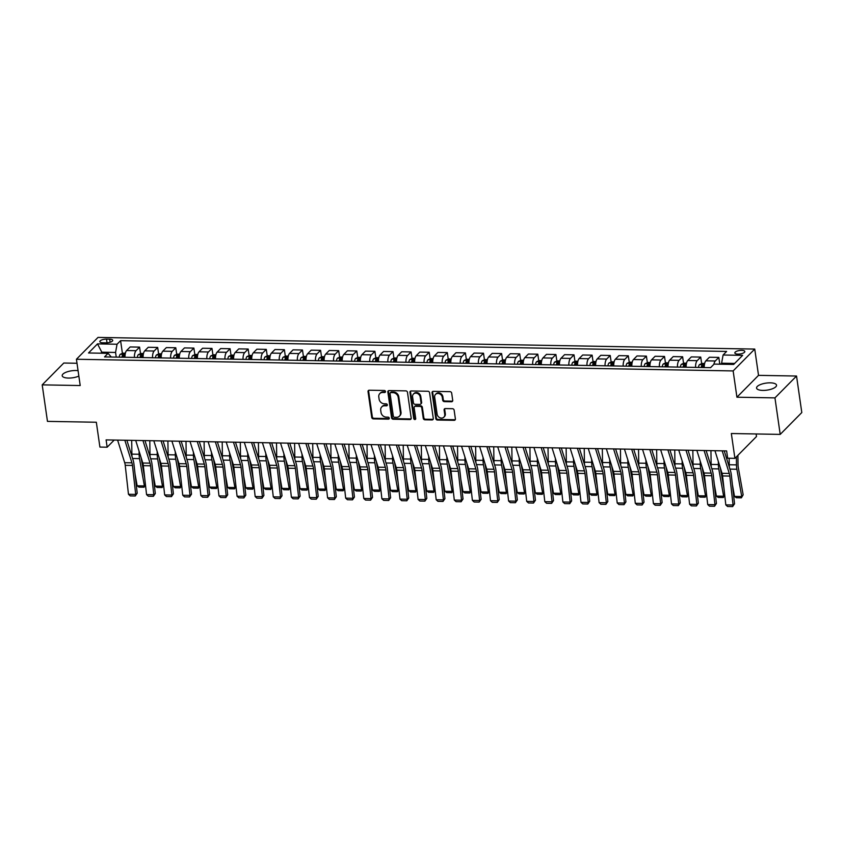 <?xml version="1.0" encoding="UTF-8"?>
<svg xmlns="http://www.w3.org/2000/svg" width="844" height="844" viewBox="0 0 844 844"><rect width="100%" height="100%" fill="white"/><g stroke="black" fill="none" stroke-linecap="round" stroke-linejoin="round"><path stroke-width="1.27" d="M385.486 391.51A1.087 0.918 -135.3 0 0 384.347 390.487L369.239 390.223A1.551 1.319 -135.3 0 0 368.026 391.627L371.74 417.432A1.551 1.319 -135.3 0 0 373.375 418.888L388.472 419.151A1.087 0.918 -135.3 0 0 388.187 417.147L386.225 417.115A4.948 4.209 -135.3 0 1 381.024 412.442L380.707 410.3A4.948 4.209 -135.3 0 1 381.741 406.903A4.948 4.209 -135.3 0 1 384.6 405.785L386.552 405.827A1.087 0.918 -135.3 0 0 386.267 403.822L384.305 403.78A4.948 4.209 -135.3 0 1 379.104 399.117L378.787 396.965A4.948 4.209 -135.3 0 1 379.821 393.568A4.948 4.209 -135.3 0 1 382.68 392.46L384.632 392.492A1.087 0.918 -135.3 0 0 385.486 391.51M770.287 382.838A10.086 3.534 -8.2 0 0 756.572 388.061A10.086 3.534 -8.2 0 0 762.818 390.403A10.086 3.534 -8.2 0 0 776.533 385.18A10.086 3.534 -8.2 0 0 770.287 382.838M78.07 370.664A10.086 3.534 -8.2 0 0 75.918 370.505A10.086 3.534 -8.2 0 0 62.203 375.728A10.086 3.534 -8.2 0 0 68.448 378.07A10.086 3.534 -8.2 0 0 78.851 376.097M741.697 350.344A5.043 1.772 -8.2 0 0 734.839 352.961A5.043 1.772 -8.2 0 0 737.962 354.121A5.043 1.772 -8.2 0 0 744.819 351.515A5.043 1.772 -8.2 0 0 741.697 350.344M451.508 401.755A1.551 1.319 -135.3 0 0 452.722 400.351L451.677 393.114A1.551 1.319 -135.3 0 0 450.052 391.658L433.278 391.352A1.551 1.319 -135.3 0 0 432.065 392.766L435.778 418.561A1.551 1.319 -135.3 0 0 437.403 420.027L454.177 420.323A1.551 1.319 -135.3 0 0 455.391 418.909L454.135 410.173A1.551 1.319 -135.3 0 0 452.511 408.707L445.326 408.58A1.551 1.319 -135.3 0 0 444.113 409.994L444.735 414.33A4.136 3.513 -135.3 0 1 443.881 417.168A4.136 3.513 -135.3 0 1 439.882 417.727A4.136 3.513 -135.3 0 1 437.129 414.193L434.681 397.207A4.136 3.513 -135.3 0 1 435.546 394.37A4.136 3.513 -135.3 0 1 439.534 393.8A4.136 3.513 -135.3 0 1 442.288 397.345L442.699 400.172A1.551 1.319 -135.3 0 0 444.324 401.628L451.508 401.755L452.089 401.164A1.551 1.319 -135.3 0 0 452.637 401.058M77.004 363.258L63.796 363.026L42.2 384.864L47.464 421.378L96.332 422.243L99.909 447.067L107.156 447.204L106.101 439.903L726.621 450.918L727.665 458.218L734.913 458.355L756.509 436.506L756.14 433.964M774.95 397.883L796.536 376.034L758.524 375.358L736.928 397.207L774.95 397.883L780.204 434.396L731.337 433.521L734.913 458.355M736.928 397.207L733.141 370.927L76.424 359.259L98.02 337.41L754.736 349.078L733.141 370.927M42.2 384.864L80.212 385.539L76.424 359.259M407.473 392.323A1.551 1.319 -135.3 0 0 405.837 390.867L389.073 390.572A1.551 1.319 -135.3 0 0 387.85 391.975L391.574 417.78A1.551 1.319 -135.3 0 0 393.198 419.236L409.973 419.542A1.551 1.319 -135.3 0 0 411.186 418.128L407.473 392.323M411.176 390.962L427.94 391.257A1.551 1.319 -135.3 0 1 429.575 392.724L433.288 418.518A1.551 1.319 -135.3 0 1 432.075 419.932L424.901 419.806A1.551 1.319 -135.3 0 1 423.266 418.339L421.757 407.884A1.551 1.319 -135.3 0 0 420.133 406.418L415.375 406.333A1.551 1.319 -135.3 0 0 414.161 407.747L415.723 418.635A1.087 0.918 -135.3 0 1 413.739 418.603L409.952 392.376A1.551 1.319 -135.3 0 1 411.176 390.962M796.536 376.034L801.8 412.547L780.204 434.396M102.873 342.78L106.059 342.843A4.885 1.709 -8.2 0 0 112.706 340.311A4.885 1.709 -8.2 0 0 109.678 339.183L106.492 339.119A4.885 1.709 -8.2 0 0 99.845 341.651A4.885 1.709 -8.2 0 0 102.873 342.78M111.281 357.023L108.074 353.33L104.54 356.906L710.574 367.667L714.108 364.091L733.658 364.439L742.646 355.356L723.097 355.007L726.621 351.431L120.586 340.67L117.052 344.236L115.565 352.444L116.24 357.107M108.074 353.33L88.525 352.982L97.503 343.888L117.052 344.236M758.524 375.358L754.736 349.078M107.156 447.204L114.225 440.041M101.955 353.225L101.807 352.201L100.816 353.203M115.565 352.444L101.807 352.201L97.503 343.888M734.649 363.437L721.599 363.205L721.747 364.228M122.412 353.351L120.586 340.67M140.515 353.678L139.577 347.127L130.155 346.958L126.632 350.524A6.298 2.479 91 0 0 125.007 357.265M158.619 353.995L157.67 347.443L148.259 347.274L144.735 350.851A6.298 2.479 91 0 0 143.1 357.592M176.723 354.322L175.774 347.76L166.363 347.601L162.829 351.167A6.298 2.479 91 0 0 161.204 357.909M194.827 354.638L193.877 348.087L184.467 347.918L180.932 351.494A6.298 2.479 91 0 0 179.308 358.236M212.92 354.965L211.981 348.403L202.571 348.245L199.036 351.811A6.298 2.479 91 0 0 197.412 358.552M231.024 355.282L230.085 348.73L220.664 348.561L217.14 352.138A6.298 2.479 91 0 0 215.515 358.879M249.128 355.609L248.178 349.047L238.768 348.888L235.233 352.454A6.298 2.479 91 0 0 233.609 359.196M267.231 355.925L266.282 349.374L256.871 349.205L253.337 352.781A6.298 2.479 91 0 0 251.712 359.512M285.325 356.252L284.386 349.69L274.975 349.522L271.441 353.098A6.298 2.479 91 0 0 269.816 359.839M303.429 356.569L302.49 350.017L293.068 349.849L289.545 353.425A6.298 2.479 91 0 0 287.92 360.156M321.532 356.896L320.583 350.334L311.172 350.165L307.649 353.741A6.298 2.479 91 0 0 306.013 360.483M339.636 357.212L338.687 350.661L329.276 350.492L325.742 354.058A6.298 2.479 91 0 0 324.117 360.799M357.74 357.539L356.79 350.977L347.38 350.809L343.846 354.385A6.298 2.479 91 0 0 342.221 361.126M375.833 357.856L374.894 351.304L365.484 351.136L361.949 354.702A6.298 2.479 91 0 0 360.325 361.443M393.937 358.183L392.998 351.621L383.577 351.452L380.053 355.029A6.298 2.479 91 0 0 378.428 361.77M412.041 358.5L411.091 351.948L401.681 351.779L398.146 355.345A6.298 2.479 91 0 0 396.522 362.087M430.145 358.816L429.195 352.264L419.784 352.096L416.25 355.672A6.298 2.479 91 0 0 414.626 362.414M448.238 359.143L447.299 352.592L437.888 352.423L434.354 355.989A6.298 2.479 91 0 0 432.729 362.73M466.342 359.46L465.403 352.908L455.982 352.739L452.458 356.316A6.298 2.479 91 0 0 450.833 363.057M484.445 359.787L483.496 353.235L474.085 353.066L470.562 356.632A6.298 2.479 91 0 0 468.926 363.374M502.549 360.103L501.6 353.552L492.189 353.383L488.655 356.959A6.298 2.479 91 0 0 487.03 363.701M520.653 360.43L519.704 353.879L510.293 353.71L506.759 357.276A6.298 2.479 91 0 0 505.134 364.017M538.746 360.747L537.807 354.195L528.397 354.026L524.862 357.603A6.298 2.479 91 0 0 523.238 364.344M556.85 361.074L555.911 354.512L546.49 354.353L542.966 357.919A6.298 2.479 91 0 0 541.342 364.661M574.954 361.39L574.004 354.839L564.594 354.67L561.06 358.246A6.298 2.479 91 0 0 559.435 364.988M593.058 361.717L592.108 355.155L582.698 354.997L579.163 358.563A6.298 2.479 91 0 0 577.539 365.304M611.151 362.034L610.212 355.482L600.801 355.313L597.267 358.89A6.298 2.479 91 0 0 595.642 365.631M629.255 362.361L628.316 355.799L618.895 355.641L615.371 359.206A6.298 2.479 91 0 0 613.746 365.948M647.359 362.677L646.409 356.126L636.998 355.957L633.475 359.533A6.298 2.479 91 0 0 631.839 366.275M665.462 363.004L664.513 356.442L655.102 356.284L651.568 359.85A6.298 2.479 91 0 0 649.943 366.591M683.556 363.321L682.617 356.769L673.206 356.601L669.672 360.177A6.298 2.479 91 0 0 668.047 366.908M701.659 363.648L700.72 357.086L691.31 356.917L687.776 360.493A6.298 2.479 91 0 0 686.151 367.235M719.763 363.964L718.824 357.413L709.403 357.244L705.879 360.821A6.298 2.479 91 0 0 704.255 367.551M139.577 347.127L136.042 350.693A6.298 2.479 91 0 0 134.418 357.434M157.67 347.443L154.146 351.02A6.298 2.479 91 0 0 152.521 357.75M175.774 347.76L172.25 351.336A6.298 2.479 91 0 0 170.615 358.078M193.877 348.087L190.343 351.663A6.298 2.479 91 0 0 188.718 358.394M211.981 348.403L208.447 351.98A6.298 2.479 91 0 0 206.822 358.721M230.085 348.73L226.551 352.296A6.298 2.479 91 0 0 224.926 359.038M248.178 349.047L244.654 352.623A6.298 2.479 91 0 0 243.03 359.365M266.282 349.374L262.748 352.94A6.298 2.479 91 0 0 261.123 359.681M284.386 349.69L280.852 353.267A6.298 2.479 91 0 0 279.227 360.008M302.49 350.017L298.955 353.583A6.298 2.479 91 0 0 297.331 360.325M320.583 350.334L317.059 353.91A6.298 2.479 91 0 0 315.434 360.652M338.687 350.661L335.163 354.227A6.298 2.479 91 0 0 333.528 360.968M356.79 350.977L353.256 354.554A6.298 2.479 91 0 0 351.632 361.295M374.894 351.304L371.36 354.87A6.298 2.479 91 0 0 369.735 361.612M392.998 351.621L389.464 355.197A6.298 2.479 91 0 0 387.839 361.939M411.091 351.948L407.568 355.514A6.298 2.479 91 0 0 405.943 362.255M429.195 352.264L425.661 355.841A6.298 2.479 91 0 0 424.036 362.582M447.299 352.592L443.765 356.157A6.298 2.479 91 0 0 442.14 362.899M465.403 352.908L461.868 356.484A6.298 2.479 91 0 0 460.244 363.226M483.496 353.235L479.972 356.801A6.298 2.479 91 0 0 478.348 363.542M501.6 353.552L498.076 357.128A6.298 2.479 91 0 0 496.441 363.869M519.704 353.879L516.169 357.445A6.298 2.479 91 0 0 514.545 364.186M537.807 354.195L534.273 357.772A6.298 2.479 91 0 0 532.648 364.502M555.911 354.512L552.377 358.088A6.298 2.479 91 0 0 550.752 364.83M574.004 354.839L570.481 358.415A6.298 2.479 91 0 0 568.856 365.146M592.108 355.155L588.574 358.732A6.298 2.479 91 0 0 586.949 365.473M610.212 355.482L606.678 359.059A6.298 2.479 91 0 0 605.053 365.79M628.316 355.799L624.782 359.375A6.298 2.479 91 0 0 623.157 366.117M646.409 356.126L642.885 359.692A6.298 2.479 91 0 0 641.261 366.433M664.513 356.442L660.989 360.019A6.298 2.479 91 0 0 659.354 366.76M682.617 356.769L679.082 360.335A6.298 2.479 91 0 0 677.458 367.077M700.72 357.086L697.186 360.662A6.298 2.479 91 0 0 695.561 367.404M718.824 357.413L715.29 360.979A6.298 2.479 91 0 0 713.897 364.313M721.599 363.205L723.097 355.007M385.465 391.869A1.087 0.918 -135.3 0 1 385.212 391.901L383.26 391.869A4.948 4.209 -135.3 0 0 380.401 392.977L379.821 393.568M381.741 406.903L382.321 406.312A4.948 4.209 -135.3 0 1 385.18 405.194L387.132 405.236A1.087 0.918 -135.3 0 0 387.385 405.204M368.691 390.329A1.551 1.319 -135.3 0 0 368.606 391.036L372.331 416.841A1.551 1.319 -135.3 0 0 373.955 418.297L389.052 418.561A1.087 0.918 -135.3 0 0 389.306 418.54M388.525 390.677A1.551 1.319 -135.3 0 0 388.44 391.384L392.154 417.189A1.551 1.319 -135.3 0 0 393.779 418.645L410.553 418.951A1.551 1.319 -135.3 0 0 411.102 418.835M390.92 392.608A1.087 0.918 -135.3 0 0 390.076 393.589L393.336 416.24A1.087 0.918 -135.3 0 0 394.475 417.263L396.532 417.295A4.948 4.209 -135.3 0 0 399.391 416.187A4.948 4.209 -135.3 0 0 400.425 412.79L398.189 397.313A4.948 4.209 -135.3 0 0 392.987 392.639L390.92 392.608L391.5 392.017A1.087 0.918 -135.3 0 0 390.877 392.26L390.297 392.85M399.391 416.187L399.982 415.596A4.948 4.209 -135.3 0 0 401.005 412.199L400.425 412.79M391.5 392.017L393.568 392.049A4.948 4.209 -135.3 0 1 398.779 396.722L401.005 412.199M414.478 406.681L415.058 406.091A1.551 1.319 -135.3 0 1 415.955 405.742L420.713 405.827A1.551 1.319 -135.3 0 1 422.348 407.293L423.857 417.748A1.551 1.319 -135.3 0 0 425.481 419.215L432.656 419.341A1.551 1.319 -135.3 0 0 433.204 419.236M410.627 391.067A1.551 1.319 -135.3 0 0 410.543 391.785L414.32 418.012A1.087 0.918 -135.3 0 0 415.712 419.004M420.196 397.018A4.136 3.513 -135.3 0 0 417.442 393.483A4.136 3.513 -135.3 0 0 413.454 394.042A4.136 3.513 -135.3 0 0 412.589 396.891L413.454 402.873A1.551 1.319 -135.3 0 0 415.079 404.329L419.848 404.413A1.551 1.319 -135.3 0 0 421.061 403.01L420.196 397.018L420.776 396.427A4.136 3.513 -135.3 0 0 418.033 392.893A4.136 3.513 -135.3 0 0 414.035 393.452L413.454 394.042M420.734 404.065L421.325 403.474A1.551 1.319 -135.3 0 0 421.641 402.419L421.061 403.01M420.776 396.427L421.641 402.419M435.546 394.37L436.126 393.779A4.136 3.513 -135.3 0 1 440.125 393.209A4.136 3.513 -135.3 0 1 442.878 396.754L443.279 399.581A1.551 1.319 -135.3 0 0 444.915 401.037L452.089 401.164M443.881 417.168L444.461 416.577A4.136 3.513 -135.3 0 0 445.326 413.739L444.735 414.33M444.777 408.686A1.551 1.319 -135.3 0 0 444.693 409.403L445.326 413.739M432.729 391.458A1.551 1.319 -135.3 0 0 432.645 392.175L436.359 417.97A1.551 1.319 -135.3 0 0 437.994 419.436L454.758 419.732A1.551 1.319 -135.3 0 0 455.306 419.626M125.376 353.203L122.855 353.161L120.238 354.322A4.178 1.646 91 0 0 119.236 357.16M145.474 484.846L144.06 487.22L138.986 487.136L137.15 485.796L135.051 474.012M132.033 456.72A11.816 4.653 -89 0 1 131.886 454.135L131.696 440.357M137.15 485.796L144.387 485.922L139.524 458.619A11.816 4.653 -89 0 1 139.123 454.262L139.081 451.202M144.06 487.22L145.453 484.625M141.043 457.427L144.714 478.031M123.73 357.244A4.178 1.646 -89 0 1 124.311 355.018L122.57 354.986A4.178 1.646 91 0 0 121.99 357.212M122.844 357.234A2.131 0.833 -89 0 1 122.876 357.096L122.57 354.986M124.838 440.23L131.928 462.828A7.881 3.102 -89 0 1 132.466 465.455L135.705 494.415L137.203 493.202L133.953 464.253A11.816 4.653 91 0 0 133.162 460.296L126.874 440.273M117.601 440.104L124.69 462.702A7.881 3.102 -89 0 1 125.228 465.329L128.467 494.278L135.705 494.415L135.283 495.977L130.219 495.892L128.467 494.278M137.203 493.202L135.283 495.977M143.48 353.531L140.948 353.488L138.332 354.638A4.178 1.646 91 0 0 137.34 357.487M163.578 485.173L162.153 487.547L157.089 487.452L155.254 486.112L153.154 474.328M150.137 457.037A11.816 4.653 -89 0 1 149.989 454.462L149.799 440.673M155.254 486.112L162.491 486.249L157.628 458.936A11.816 4.653 -89 0 1 157.227 454.589L157.184 451.519M162.153 487.547L163.546 484.952M159.136 457.754L162.808 478.358M141.834 357.561A4.178 1.646 -89 0 1 142.414 355.345L140.674 355.313A4.178 1.646 91 0 0 140.093 357.539M140.948 357.55A2.131 0.833 -89 0 1 140.98 357.413L140.674 355.313M161.573 353.847L159.052 353.805L156.435 354.965A4.178 1.646 91 0 0 155.444 357.803M181.682 485.49L180.257 487.864L175.193 487.779L173.358 486.439L171.248 474.655M168.241 457.364A11.816 4.653 -89 0 1 168.093 454.779L167.903 441.001M173.358 486.439L180.595 486.566L175.731 459.263A11.816 4.653 -89 0 1 175.33 454.905L175.288 451.846M180.257 487.864L181.65 485.268M177.24 458.07L180.911 478.675M159.938 357.888A4.178 1.646 -89 0 1 160.518 355.662L158.778 355.63A4.178 1.646 91 0 0 158.197 357.856M159.052 357.867A2.131 0.833 -89 0 1 159.083 357.74L158.778 355.63M179.677 354.174L177.156 354.132L174.539 355.282A4.178 1.646 91 0 0 173.547 358.13M199.775 485.817L198.361 488.191L193.297 488.096L191.451 486.756L189.351 474.972M186.345 457.68A11.816 4.653 -89 0 1 186.186 455.106L186.007 441.317M191.451 486.756L198.699 486.893L193.825 459.579A11.816 4.653 -89 0 1 193.434 455.232L193.392 452.162M198.361 488.191L199.754 485.595M195.344 458.397L199.015 479.002M178.031 358.204A4.178 1.646 -89 0 1 178.612 355.989L176.881 355.957A4.178 1.646 91 0 0 176.301 358.183M177.145 358.194A2.131 0.833 -89 0 1 177.177 358.056L176.881 355.957M142.942 440.557L150.032 463.145A7.881 3.102 -89 0 1 150.57 465.782L153.808 494.732L155.296 493.518L152.057 464.569A11.816 4.653 91 0 0 151.266 460.624L144.978 440.589M135.705 440.42L142.794 463.018A7.881 3.102 -89 0 1 143.322 465.656L146.561 494.605L153.808 494.732L153.386 496.304L148.322 496.209L146.561 494.605M155.296 493.518L153.386 496.304M161.046 440.874L168.135 463.472A7.881 3.102 -89 0 1 168.663 466.099L171.912 495.059L173.4 493.846L170.161 464.896A11.816 4.653 91 0 0 169.359 460.94L163.071 440.906M153.808 440.747L160.898 463.345A7.881 3.102 -89 0 1 161.426 465.972L164.664 494.922L171.912 495.059L171.49 496.62L166.416 496.536L164.664 494.922M173.4 493.846L171.49 496.62M179.15 441.201L186.239 463.789A7.881 3.102 -89 0 1 186.767 466.426L190.005 495.375L191.504 494.162L188.265 465.213A11.816 4.653 91 0 0 187.463 461.267L181.175 441.233M171.902 441.064L178.991 463.662A7.881 3.102 -89 0 1 179.529 466.299L182.768 495.249L190.005 495.375L189.594 496.947L184.519 496.852L182.768 495.249M191.504 494.162L189.594 496.947M197.781 354.491L195.259 354.448L192.643 355.609A4.178 1.646 91 0 0 191.651 358.447M217.879 486.133L216.465 488.507L211.39 488.423L209.555 487.083L207.455 475.299M204.438 458.007A11.816 4.653 -89 0 1 204.29 455.422L204.1 441.644M209.555 487.083L216.792 487.21L211.928 459.906A11.816 4.653 -89 0 1 211.527 455.549L211.485 452.489M216.465 488.507L217.857 485.912M213.448 458.714L217.119 479.318M196.135 358.531A4.178 1.646 -89 0 1 196.715 356.305L194.985 356.273A4.178 1.646 91 0 0 194.394 358.5M195.249 358.51A2.131 0.833 -89 0 1 195.28 358.373L194.985 356.273M197.243 441.517L204.343 464.116A7.881 3.102 -89 0 1 204.87 466.743L208.109 495.692L209.607 494.489L206.358 465.54A11.816 4.653 91 0 0 205.567 461.584L199.279 441.549M190.005 441.391L197.095 463.978A7.881 3.102 -89 0 1 197.633 466.616L200.872 495.565L208.109 495.692L207.687 497.264L202.623 497.169L200.872 495.565M209.607 494.489L207.687 497.264M215.885 354.818L213.353 354.775L210.747 355.925A4.178 1.646 91 0 0 209.745 358.774M235.982 486.46L234.569 488.834L229.494 488.739L227.658 487.399L225.559 475.615M222.542 458.324A11.816 4.653 -89 0 1 222.394 455.739L222.204 441.961M227.658 487.399L234.896 487.537L230.032 460.223A11.816 4.653 -89 0 1 229.631 455.876L229.589 452.806M234.569 488.834L235.961 486.239M231.541 459.041L235.223 479.645M214.239 358.848A4.178 1.646 -89 0 1 214.819 356.632L213.078 356.601A4.178 1.646 91 0 0 212.498 358.816M213.353 358.837A2.131 0.833 -89 0 1 213.384 358.7L213.078 356.601M233.978 355.134L231.456 355.092L228.84 356.252A4.178 1.646 91 0 0 227.848 359.09M254.086 486.777L252.662 489.151L247.598 489.066L245.762 487.726L243.663 475.942M240.645 458.651A11.816 4.653 -89 0 1 240.498 456.066L240.308 442.288M245.762 487.726L253 487.853L248.136 460.55A11.816 4.653 -89 0 1 247.735 456.193L247.693 453.133M252.662 489.151L254.055 486.555M249.645 459.358L253.316 479.962M232.343 359.175A4.178 1.646 -89 0 1 232.923 356.949L231.182 356.917A4.178 1.646 91 0 0 230.602 359.143M231.456 359.154A2.131 0.833 -89 0 1 231.488 359.017L231.182 356.917M252.082 355.461L249.56 355.419L246.944 356.569A4.178 1.646 91 0 0 245.952 359.417M272.179 487.104L270.766 489.478L265.702 489.383L263.856 488.043L261.756 476.259M258.749 458.967A11.816 4.653 -89 0 1 258.591 456.382L258.412 442.604M263.856 488.043L271.103 488.18L266.229 460.866A11.816 4.653 -89 0 1 265.839 456.52L265.797 453.45M270.766 489.478L272.158 486.882M267.748 459.685L271.42 480.289M250.436 359.491A4.178 1.646 -89 0 1 251.027 357.276L249.286 357.244A4.178 1.646 91 0 0 248.706 359.46M249.56 359.481A2.131 0.833 -89 0 1 249.592 359.344L249.286 357.244M270.185 355.778L267.664 355.735L265.048 356.896A4.178 1.646 91 0 0 264.056 359.734M290.283 487.421L288.87 489.794L283.806 489.71L281.959 488.37L279.86 476.586M276.843 459.294A11.816 4.653 -89 0 1 276.695 456.709L276.516 442.921M281.959 488.37L289.207 488.497L284.333 461.193A11.816 4.653 -89 0 1 283.932 456.836L283.901 453.777M288.87 489.794L290.262 487.199M285.852 460.001L289.524 480.605M268.54 359.818A4.178 1.646 -89 0 1 269.12 357.592L267.39 357.561A4.178 1.646 91 0 0 266.799 359.787M267.653 359.797A2.131 0.833 -89 0 1 267.685 359.66L267.39 357.561M288.289 356.105L285.768 356.052L283.151 357.212A4.178 1.646 91 0 0 282.149 360.061M308.387 487.748L306.973 490.121L301.899 490.026L300.063 488.687L297.964 476.902M294.946 459.611A11.816 4.653 -89 0 1 294.799 457.026L294.609 443.248M300.063 488.687L307.3 488.813L302.437 461.51A11.816 4.653 -89 0 1 302.036 457.163L301.994 454.093M306.973 490.121L308.366 487.526M303.956 460.318L307.627 480.922M286.643 360.135A4.178 1.646 -89 0 1 287.224 357.919L285.483 357.888A4.178 1.646 91 0 0 284.903 360.103M285.757 360.124A2.131 0.833 -89 0 1 285.789 359.987L285.483 357.888M215.347 441.834L222.436 464.432A7.881 3.102 -89 0 1 222.974 467.07L226.213 496.019L227.701 494.806L224.462 465.856A11.816 4.653 91 0 0 223.671 461.911L217.383 441.876M208.109 441.707L215.199 464.305A7.881 3.102 -89 0 1 215.726 466.932L218.976 495.892L226.213 496.019L225.791 497.58L220.727 497.496L218.976 495.892M227.701 494.806L225.791 497.58M233.45 442.161L240.54 464.759A7.881 3.102 -89 0 1 241.067 467.386L244.317 496.335L245.804 495.133L242.566 466.183A11.816 4.653 91 0 0 241.764 462.227L235.476 442.193M226.213 442.034L233.303 464.622A7.881 3.102 -89 0 1 233.83 467.259L237.069 496.209L244.317 496.335L243.895 497.907L238.82 497.812L237.069 496.209M245.804 495.133L243.895 497.907M251.554 442.478L258.644 465.076A7.881 3.102 -89 0 1 259.171 467.713L262.41 496.662L263.908 495.449L260.669 466.5A11.816 4.653 91 0 0 259.868 462.554L253.58 442.52M244.306 442.351L251.406 464.949A7.881 3.102 -89 0 1 251.934 467.576L255.173 496.536L262.41 496.662L261.999 498.224L256.924 498.139L255.173 496.536M263.908 495.449L261.999 498.224M269.658 442.805L276.748 465.403A7.881 3.102 -89 0 1 277.275 468.03L280.514 496.979L282.012 495.776L278.773 466.827A11.816 4.653 91 0 0 277.971 462.871L271.684 442.836M262.41 442.678L269.5 465.266A7.881 3.102 -89 0 1 270.038 467.903L273.277 496.852L280.514 496.979L280.092 498.551L275.028 498.456L273.277 496.852M282.012 495.776L280.092 498.551M287.751 443.121L294.841 465.719A7.881 3.102 -89 0 1 295.379 468.357L298.618 497.306L300.116 496.093L296.866 467.143A11.816 4.653 91 0 0 296.075 463.198L289.787 443.163M280.514 442.994L287.604 465.593A7.881 3.102 -89 0 1 288.142 468.22L291.38 497.179L298.618 497.306L298.196 498.867L293.132 498.783L291.38 497.179M300.116 496.093L298.196 498.867M306.393 356.421L303.861 356.379L301.245 357.539A4.178 1.646 91 0 0 300.253 360.377M326.491 488.064L325.067 490.438L320.003 490.343L318.167 489.014L316.067 477.229M313.05 459.938A11.816 4.653 -89 0 1 312.902 457.353L312.713 443.564M318.167 489.014L325.404 489.14L320.541 461.837A11.816 4.653 -89 0 1 320.14 457.48L320.098 454.42M325.067 490.438L326.459 487.843M322.049 460.645L325.721 481.249M304.747 360.462A4.178 1.646 -89 0 1 305.328 358.236L303.587 358.204A4.178 1.646 91 0 0 303.007 360.43M303.861 360.441A2.131 0.833 -89 0 1 303.893 360.304L303.587 358.204M305.855 443.448L312.945 466.046A7.881 3.102 -89 0 1 313.483 468.673L316.722 497.622L318.209 496.42L314.97 467.46A11.816 4.653 91 0 0 314.179 463.514L307.891 443.48M298.618 443.322L305.707 465.909A7.881 3.102 -89 0 1 306.235 468.547L309.474 497.496L316.722 497.622L316.3 499.194L311.236 499.099L309.474 497.496M318.209 496.42L316.3 499.194M324.486 356.748L321.965 356.695L319.348 357.856A4.178 1.646 91 0 0 318.357 360.704M344.595 488.391L343.17 490.754L338.106 490.67L336.271 489.33L334.161 477.546M331.154 460.254A11.816 4.653 -89 0 1 330.996 457.67L330.816 443.891M336.271 489.33L343.508 489.457L338.644 462.153A11.816 4.653 -89 0 1 338.244 457.807L338.201 454.737M343.17 490.754L344.563 488.17M340.153 460.961L343.824 481.565M322.851 360.778A4.178 1.646 -89 0 1 323.431 358.563L321.691 358.531A4.178 1.646 91 0 0 321.11 360.747M321.965 360.768A2.131 0.833 -89 0 1 321.997 360.631L321.691 358.531M323.959 443.765L331.048 466.363A7.881 3.102 -89 0 1 331.576 469L334.825 497.949L336.313 496.736L333.074 467.787A11.816 4.653 91 0 0 332.272 463.841L325.984 443.807M316.722 443.638L323.811 466.236A7.881 3.102 -89 0 1 324.339 468.863L327.577 497.823L334.825 497.949L334.403 499.511L329.329 499.426L327.577 497.823M336.313 496.736L334.403 499.511M342.59 357.065L340.069 357.023L337.452 358.172A4.178 1.646 91 0 0 336.461 361.021M362.688 488.708L361.274 491.081L356.21 490.986L354.364 489.657L352.264 477.873M349.258 460.581A11.816 4.653 -89 0 1 349.099 457.997L348.92 444.208M354.364 489.657L361.612 489.784L356.738 462.48A11.816 4.653 -89 0 1 356.347 458.123L356.305 455.064M361.274 491.081L362.667 488.486M358.257 461.288L361.928 481.892M340.944 361.105A4.178 1.646 -89 0 1 341.525 358.879L339.794 358.848A4.178 1.646 91 0 0 339.214 361.074M340.058 361.084A2.131 0.833 -89 0 1 340.09 360.947L339.794 358.848M342.063 444.092L349.152 466.679A7.881 3.102 -89 0 1 349.68 469.317L352.919 498.266L354.417 497.063L351.178 468.103A11.816 4.653 91 0 0 350.376 464.158L344.088 444.123M334.815 443.965L341.904 466.553A7.881 3.102 -89 0 1 342.442 469.19L345.681 498.139L352.919 498.266L352.497 499.838L347.433 499.743L345.681 498.139M354.417 497.063L352.497 499.838M360.694 357.392L358.172 357.339L355.556 358.5A4.178 1.646 91 0 0 354.564 361.348M380.792 489.024L379.378 491.398L374.303 491.313L372.468 489.974L370.368 478.189M367.351 460.898A11.816 4.653 -89 0 1 367.203 458.313L367.013 444.535M372.468 489.974L379.705 490.1L374.841 462.797A11.816 4.653 -89 0 1 374.441 458.44L374.398 455.38M379.378 491.398L380.771 488.813M376.361 461.605L380.032 482.209M359.048 361.422A4.178 1.646 -89 0 1 359.628 359.206L357.898 359.175A4.178 1.646 91 0 0 357.307 361.39M358.162 361.411A2.131 0.833 -89 0 1 358.194 361.274L357.898 359.175M360.156 444.408L367.256 467.006A7.881 3.102 -89 0 1 367.784 469.633L371.022 498.593L372.521 497.38L369.271 468.431A11.816 4.653 91 0 0 368.48 464.485L362.192 444.45M352.919 444.282L360.008 466.88A7.881 3.102 -89 0 1 360.546 469.507L363.785 498.466L371.022 498.593L370.6 500.154L365.536 500.07L363.785 498.466M372.521 497.38L370.6 500.154M378.798 357.708L376.266 357.666L373.66 358.816A4.178 1.646 91 0 0 372.658 361.665M398.896 489.351L397.482 491.725L392.407 491.63L390.572 490.301L388.472 478.516M385.455 461.225A11.816 4.653 -89 0 1 385.307 458.64L385.117 444.851M390.572 490.301L397.809 490.427L392.945 463.124A11.816 4.653 -89 0 1 392.544 458.767L392.502 455.707M397.482 491.725L398.874 489.13M394.454 461.932L398.136 482.536M377.152 361.749A4.178 1.646 -89 0 1 377.732 359.523L375.991 359.491A4.178 1.646 91 0 0 375.411 361.717M376.266 361.728A2.131 0.833 -89 0 1 376.297 361.591L375.991 359.491M378.26 444.735L385.349 467.323A7.881 3.102 -89 0 1 385.887 469.96L389.126 498.909L390.614 497.707L387.375 468.747A11.816 4.653 91 0 0 386.584 464.801L380.296 444.767M371.022 444.609L378.112 467.196A7.881 3.102 -89 0 1 378.639 469.834L381.889 498.783L389.126 498.909L388.704 500.481L383.64 500.386L381.889 498.783M390.614 497.707L388.704 500.481M396.891 358.035L394.37 357.983L391.753 359.143A4.178 1.646 91 0 0 390.761 361.992M416.999 489.668L415.575 492.041L410.511 491.957L408.675 490.617L406.576 478.833M403.559 461.541A11.816 4.653 -89 0 1 403.411 458.957L403.221 445.178M408.675 490.617L415.913 490.744L411.049 463.44A11.816 4.653 -89 0 1 410.648 459.083L410.606 456.024M415.575 492.041L416.968 489.457M412.558 462.248L416.229 482.852M395.256 362.065A4.178 1.646 -89 0 1 395.836 359.839L394.095 359.818A4.178 1.646 91 0 0 393.515 362.034M394.37 362.055A2.131 0.833 -89 0 1 394.401 361.918L394.095 359.818M396.363 445.052L403.453 467.65A7.881 3.102 -89 0 1 403.981 470.277L407.23 499.237L408.718 498.023L405.479 469.074A11.816 4.653 91 0 0 404.677 465.128L398.389 445.094M389.126 444.925L396.216 467.523A7.881 3.102 -89 0 1 396.743 470.15L399.982 499.11L407.23 499.237L406.808 500.798L401.733 500.714L399.982 499.11M408.718 498.023L406.808 500.798M414.995 358.352L412.473 358.31L409.857 359.46A4.178 1.646 91 0 0 408.865 362.308M435.093 489.995L433.679 492.368L428.615 492.274L426.769 490.944L424.669 479.149M421.662 461.868A11.816 4.653 -89 0 1 421.504 459.284L421.325 445.495M426.769 490.944L434.016 491.071L429.142 463.757A11.816 4.653 -89 0 1 428.752 459.41L428.71 456.34M433.679 492.368L435.071 489.773M430.662 462.575L434.333 483.179M413.349 362.392A4.178 1.646 -89 0 1 413.94 360.166L412.199 360.135A4.178 1.646 91 0 0 411.619 362.361M412.463 362.371A2.131 0.833 -89 0 1 412.505 362.234L412.199 360.135M433.099 358.679L430.577 358.626L427.961 359.787A4.178 1.646 91 0 0 426.969 362.635M453.196 490.311L451.783 492.685L446.719 492.601L444.872 491.261L442.773 479.476M439.756 462.185A11.816 4.653 -89 0 1 439.608 459.6L439.418 445.822M444.872 491.261L452.12 491.387L447.246 464.084A11.816 4.653 -89 0 1 446.845 459.727L446.814 456.667M451.783 492.685L453.175 490.09M448.765 462.892L452.437 483.496M431.453 362.709A4.178 1.646 -89 0 1 432.033 360.483L430.303 360.462A4.178 1.646 91 0 0 429.712 362.677M430.567 362.698A2.131 0.833 -89 0 1 430.598 362.561L430.303 360.462M451.202 358.995L448.681 358.953L446.065 360.103A4.178 1.646 91 0 0 445.062 362.952M471.3 490.638L469.886 493.012L464.812 492.917L462.976 491.588L460.877 479.793M457.859 462.501A11.816 4.653 -89 0 1 457.712 459.927L457.522 446.138M462.976 491.588L470.213 491.714L465.35 464.4A11.816 4.653 -89 0 1 464.949 460.054L464.907 456.984M469.886 493.012L471.279 490.417M466.869 463.219L470.541 483.823M449.557 363.036A4.178 1.646 -89 0 1 450.137 360.81L448.396 360.778A4.178 1.646 91 0 0 447.816 363.004M448.67 363.015A2.131 0.833 -89 0 1 448.702 362.878L448.396 360.778M469.296 359.322L466.774 359.27L464.158 360.43A4.178 1.646 91 0 0 463.166 363.279M489.404 490.955L487.98 493.329L482.916 493.244L481.08 491.904L478.981 480.12M475.963 462.828A11.816 4.653 -89 0 1 475.816 460.244L475.626 446.465M481.08 491.904L488.317 492.031L483.454 464.727A11.816 4.653 -89 0 1 483.053 460.37L483.011 457.311M487.98 493.329L489.372 490.733M484.962 463.535L488.634 484.139M467.66 363.353A4.178 1.646 -89 0 1 468.241 361.126L466.5 361.095A4.178 1.646 91 0 0 465.92 363.321M466.774 363.342A2.131 0.833 -89 0 1 466.806 363.205L466.5 361.095M487.399 359.639L484.878 359.597L482.262 360.747A4.178 1.646 91 0 0 481.27 363.595M507.508 491.282L506.083 493.656L501.019 493.561L499.184 492.231L497.074 480.436M494.067 463.145A11.816 4.653 -89 0 1 493.909 460.571L493.729 446.782M499.184 492.231L506.421 492.358L501.558 465.044A11.816 4.653 -89 0 1 501.157 460.697L501.114 457.627M506.083 493.656L507.476 491.06M503.066 463.862L506.738 484.467M485.764 363.68A4.178 1.646 -89 0 1 486.344 361.454L484.604 361.422A4.178 1.646 91 0 0 484.023 363.648M484.878 363.658A2.131 0.833 -89 0 1 484.91 363.521L484.604 361.422M505.503 359.955L502.982 359.913L500.365 361.074A4.178 1.646 91 0 0 499.374 363.912M525.601 491.598L524.187 493.972L519.123 493.888L517.277 492.548L515.178 480.763M512.16 463.472A11.816 4.653 -89 0 1 512.013 460.887L511.833 447.109M517.277 492.548L524.525 492.674L519.651 465.371A11.816 4.653 -89 0 1 519.26 461.014L519.218 457.954M524.187 493.972L525.58 491.377M521.17 464.179L524.841 484.783M503.857 363.996A4.178 1.646 -89 0 1 504.438 361.77L502.707 361.738A4.178 1.646 91 0 0 502.127 363.964M502.971 363.986A2.131 0.833 -89 0 1 503.003 363.848L502.707 361.738M523.607 360.282L521.086 360.24L518.469 361.39A4.178 1.646 91 0 0 517.477 364.239M543.705 491.925L542.291 494.299L537.217 494.204L535.381 492.875L533.281 481.08M530.264 463.789A11.816 4.653 -89 0 1 530.116 461.214L529.927 447.425M535.381 492.875L542.618 493.001L537.755 465.688A11.816 4.653 -89 0 1 537.354 461.341L537.312 458.271M542.291 494.299L543.684 491.704M539.274 464.506L542.945 485.11M521.961 364.323A4.178 1.646 -89 0 1 522.541 362.097L520.811 362.065A4.178 1.646 91 0 0 520.221 364.291M521.075 364.302A2.131 0.833 -89 0 1 521.107 364.165L520.811 362.065M541.711 360.599L539.179 360.557L536.573 361.717A4.178 1.646 91 0 0 535.571 364.555M561.809 492.242L560.395 494.616L555.32 494.531L553.485 493.191L551.385 481.407M548.368 464.116A11.816 4.653 -89 0 1 548.22 461.531L548.03 447.753M553.485 493.191L560.722 493.318L555.858 466.015A11.816 4.653 -89 0 1 555.457 461.657L555.415 458.598M560.395 494.616L561.777 492.02M557.367 464.822L561.049 485.427M540.065 364.64A4.178 1.646 -89 0 1 540.645 362.414L538.905 362.382A4.178 1.646 91 0 0 538.324 364.608M539.179 364.619A2.131 0.833 -89 0 1 539.211 364.492L538.905 362.382M559.804 360.926L557.283 360.884L554.666 362.034A4.178 1.646 91 0 0 553.675 364.882M579.912 492.569L578.488 494.943L573.424 494.848L571.588 493.508L569.489 481.724M566.472 464.432A11.816 4.653 -89 0 1 566.324 461.858L566.134 448.069M571.588 493.508L578.826 493.645L573.962 466.331A11.816 4.653 -89 0 1 573.561 461.984L573.519 458.914M578.488 494.943L579.881 492.347M575.471 465.149L579.142 485.754M558.169 364.956A4.178 1.646 -89 0 1 558.749 362.741L557.008 362.709A4.178 1.646 91 0 0 556.428 364.935M557.283 364.946A2.131 0.833 -89 0 1 557.314 364.808L557.008 362.709M577.908 361.243L575.386 361.2L572.77 362.361A4.178 1.646 91 0 0 571.778 365.199M598.006 492.885L596.592 495.259L591.528 495.175L589.682 493.835L587.582 482.051M584.576 464.759A11.816 4.653 -89 0 1 584.417 462.174L584.238 448.396M589.682 493.835L596.93 493.962L592.055 466.658A11.816 4.653 -89 0 1 591.665 462.301L591.623 459.241M596.592 495.259L597.985 492.664M593.575 465.466L597.246 486.07M576.262 365.283A4.178 1.646 -89 0 1 576.853 363.057L575.112 363.026A4.178 1.646 91 0 0 574.532 365.252M575.376 365.262A2.131 0.833 -89 0 1 575.418 365.135L575.112 363.026M596.012 361.57L593.49 361.527L590.874 362.677A4.178 1.646 91 0 0 589.882 365.526M616.109 493.212L614.696 495.586L609.621 495.491L607.785 494.151L605.686 482.367M602.669 465.076A11.816 4.653 -89 0 1 602.521 462.491L602.331 448.713M607.785 494.151L615.033 494.289L610.159 466.975A11.816 4.653 -89 0 1 609.758 462.628L609.727 459.558M614.696 495.586L616.088 492.991M611.678 465.793L615.35 486.397M594.366 365.6A4.178 1.646 -89 0 1 594.946 363.384L593.216 363.353A4.178 1.646 91 0 0 592.625 365.568M593.48 365.589A2.131 0.833 -89 0 1 593.511 365.452L593.216 363.353M614.115 361.886L611.594 361.844L608.978 363.004A4.178 1.646 91 0 0 607.975 365.842M634.213 493.529L632.8 495.903L627.725 495.818L625.889 494.478L623.79 482.694M620.773 465.403A11.816 4.653 -89 0 1 620.625 462.818L620.435 449.04M625.889 494.478L633.127 494.605L628.263 467.302A11.816 4.653 -89 0 1 627.862 462.945L627.82 459.885M632.8 495.903L634.192 493.307M629.782 466.11L633.454 486.714M612.47 365.927A4.178 1.646 -89 0 1 613.05 363.701L611.309 363.669A4.178 1.646 91 0 0 610.729 365.895M611.583 365.906A2.131 0.833 -89 0 1 611.615 365.768L611.309 363.669M632.209 362.213L629.687 362.171L627.071 363.321A4.178 1.646 91 0 0 626.079 366.169M652.317 493.856L650.893 496.23L645.829 496.135L643.993 494.795L641.894 483.011M638.876 465.719A11.816 4.653 -89 0 1 638.729 463.134L638.539 449.356M643.993 494.795L651.23 494.932L646.367 467.618A11.816 4.653 -89 0 1 645.966 463.272L645.924 460.202M650.893 496.23L652.285 493.634M647.875 466.437L651.547 487.041M630.573 366.243A4.178 1.646 -89 0 1 631.154 364.028L629.413 363.996A4.178 1.646 91 0 0 628.833 366.212M629.687 366.233A2.131 0.833 -89 0 1 629.719 366.096L629.413 363.996M650.313 362.53L647.791 362.487L645.175 363.648A4.178 1.646 91 0 0 644.183 366.486M670.41 494.173L668.997 496.546L663.933 496.462L662.097 495.122L659.987 483.338M656.98 466.046A11.816 4.653 -89 0 1 656.822 463.462L656.643 449.673M662.097 495.122L669.334 495.249L664.471 467.945A11.816 4.653 -89 0 1 664.07 463.588L664.028 460.529M668.997 496.546L670.389 493.951M665.979 466.753L669.651 487.357M648.677 366.57A4.178 1.646 -89 0 1 649.258 364.344L647.517 364.313A4.178 1.646 91 0 0 646.937 366.539M647.791 366.549A2.131 0.833 -89 0 1 647.823 366.412L647.517 364.313M668.416 362.857L665.895 362.814L663.279 363.964A4.178 1.646 91 0 0 662.287 366.813M688.514 494.5L687.1 496.873L682.036 496.778L680.19 495.439L678.091 483.654M675.073 466.363A11.816 4.653 -89 0 1 674.926 463.778L674.746 450M680.19 495.439L687.438 495.576L682.564 468.262A11.816 4.653 -89 0 1 682.174 463.915L682.131 460.845M687.1 496.873L688.493 494.278M684.083 467.08L687.754 487.674M666.771 366.887A4.178 1.646 -89 0 1 667.351 364.671L665.621 364.64A4.178 1.646 91 0 0 665.04 366.855M665.884 366.876A2.131 0.833 -89 0 1 665.916 366.739L665.621 364.64M686.52 363.173L683.999 363.131L681.382 364.291A4.178 1.646 91 0 0 680.391 367.129M706.618 494.816L705.204 497.19L700.13 497.105L698.294 495.766L696.194 483.981M693.177 466.69A11.816 4.653 -89 0 1 693.029 464.105L692.84 450.316M698.294 495.766L705.531 495.892L700.668 468.589A11.816 4.653 -89 0 1 700.267 464.232L700.225 461.172M705.204 497.19L706.597 494.595M702.187 467.397L705.858 488.001M684.874 367.214A4.178 1.646 -89 0 1 685.455 364.988L683.724 364.956A4.178 1.646 91 0 0 683.134 367.182M683.988 367.193A2.131 0.833 -89 0 1 684.02 367.056L683.724 364.956M704.624 363.5L702.092 363.447L699.486 364.608A4.178 1.646 91 0 0 698.484 367.457M724.722 495.143L723.308 497.517L718.233 497.422L716.398 496.082L714.298 484.298M711.281 467.006A11.816 4.653 -89 0 1 711.133 464.422L710.943 450.643M716.398 496.082L723.635 496.209L718.771 468.905A11.816 4.653 -89 0 1 718.371 464.559L718.328 461.489M723.308 497.517L724.69 494.922M720.28 467.713L723.962 488.317M702.978 367.53A4.178 1.646 -89 0 1 703.558 365.315L701.818 365.283A4.178 1.646 91 0 0 701.237 367.499M702.092 367.52A2.131 0.833 -89 0 1 702.124 367.383L701.818 365.283M734.502 496.409L741.739 496.536L743.153 494.795L741.401 497.833L736.337 497.738L734.502 496.409L732.402 484.625M729.385 467.333A11.816 4.653 -89 0 1 729.237 464.749L729.142 458.25M741.401 497.833L741.739 496.536L736.875 469.232A11.816 4.653 -89 0 1 736.474 464.875L736.369 456.878M737.899 455.327L738.025 464.59A7.881 3.102 91 0 0 738.289 467.492L743.153 494.795M721.683 363.796L719.257 364.186M414.467 445.379L421.557 467.966A7.881 3.102 -89 0 1 422.084 470.604L425.323 499.553L426.821 498.35L423.582 469.391A11.816 4.653 91 0 0 422.781 465.445L416.493 445.41M407.219 445.252L414.32 467.84A7.881 3.102 -89 0 1 414.847 470.477L418.086 499.426L425.323 499.553L424.912 501.125L419.837 501.03L418.086 499.426M426.821 498.35L424.912 501.125M432.571 445.695L439.661 468.293A7.881 3.102 -89 0 1 440.188 470.92L443.427 499.88L444.925 498.667L441.686 469.718A11.816 4.653 91 0 0 440.884 465.772L434.597 445.737M425.323 445.569L432.413 468.167A7.881 3.102 -89 0 1 432.951 470.794L436.19 499.743L443.427 499.88L443.005 501.441L437.941 501.357L436.19 499.743M444.925 498.667L443.005 501.441M450.664 446.022L457.754 468.61A7.881 3.102 -89 0 1 458.292 471.247L461.531 500.197L463.018 498.994L459.78 470.034A11.816 4.653 91 0 0 458.988 466.088L452.7 446.054M443.427 445.885L450.517 468.483A7.881 3.102 -89 0 1 451.044 471.121L454.294 500.07L461.531 500.197L461.109 501.769L456.045 501.674L454.294 500.07M463.018 498.994L461.109 501.769M468.768 446.339L475.858 468.937A7.881 3.102 -89 0 1 476.396 471.564L479.635 500.524L481.122 499.31L477.883 470.361A11.816 4.653 91 0 0 477.082 466.405L470.804 446.381M461.531 446.212L468.62 468.81A7.881 3.102 -89 0 1 469.148 471.437L472.387 500.386L479.635 500.524L479.213 502.085L474.149 502.001L472.387 500.386M481.122 499.31L479.213 502.085M486.872 446.666L493.962 469.253A7.881 3.102 -89 0 1 494.489 471.891L497.738 500.84L499.226 499.637L495.987 470.678A11.816 4.653 91 0 0 495.185 466.732L488.898 446.698M479.635 446.529L486.724 469.127A7.881 3.102 -89 0 1 487.252 471.764L490.491 500.714L497.738 500.84L497.316 502.412L492.242 502.317L490.491 500.714M499.226 499.637L497.316 502.412M504.976 446.982L512.065 469.58A7.881 3.102 -89 0 1 512.593 472.207L515.832 501.167L517.33 499.954L514.091 471.005A11.816 4.653 91 0 0 513.289 467.048L507.001 447.025M497.728 446.856L504.817 469.454A7.881 3.102 -89 0 1 505.356 472.081L508.594 501.03L515.832 501.167L515.41 502.729L510.346 502.644L508.594 501.03M517.33 499.954L515.41 502.729M523.069 447.309L530.169 469.897A7.881 3.102 -89 0 1 530.697 472.534L533.936 501.484L535.434 500.27L532.184 471.321A11.816 4.653 91 0 0 531.393 467.376L525.105 447.341M515.832 447.172L522.921 469.77A7.881 3.102 -89 0 1 523.459 472.408L526.698 501.357L533.936 501.484L533.513 503.056L528.449 502.961L526.698 501.357M535.434 500.27L533.513 503.056M541.173 447.626L548.262 470.224A7.881 3.102 -89 0 1 548.8 472.851L552.039 501.811L553.527 500.597L550.288 471.648A11.816 4.653 91 0 0 549.497 467.692L543.209 447.658M533.936 447.499L541.025 470.097A7.881 3.102 -89 0 1 541.553 472.724L544.802 501.674L552.039 501.811L551.617 503.372L546.553 503.288L544.802 501.674M553.527 500.597L551.617 503.372M559.277 447.953L566.366 470.541A7.881 3.102 -89 0 1 566.894 473.178L570.143 502.127L571.631 500.914L568.392 471.965A11.816 4.653 91 0 0 567.59 468.019L561.302 447.985M552.039 447.816L559.129 470.414A7.881 3.102 -89 0 1 559.656 473.051L562.895 502.001L570.143 502.127L569.721 503.699L564.647 503.604L562.895 502.001M571.631 500.914L569.721 503.699M577.38 448.269L584.47 470.868A7.881 3.102 -89 0 1 584.997 473.495L588.236 502.454L589.734 501.241L586.496 472.292A11.816 4.653 91 0 0 585.694 468.336L579.406 448.301M570.133 448.143L577.233 470.73A7.881 3.102 -89 0 1 577.76 473.368L580.999 502.317L588.236 502.454L587.825 504.016L582.75 503.921L580.999 502.317M589.734 501.241L587.825 504.016M595.484 448.597L602.574 471.184A7.881 3.102 -89 0 1 603.101 473.822L606.34 502.771L607.838 501.558L604.599 472.608A11.816 4.653 91 0 0 603.798 468.663L597.51 448.628M588.236 448.459L595.326 471.057A7.881 3.102 -89 0 1 595.864 473.684L599.103 502.644L606.34 502.771L605.918 504.343L600.854 504.248L599.103 502.644M607.838 501.558L605.918 504.343M613.577 448.913L620.667 471.511A7.881 3.102 -89 0 1 621.205 474.138L624.444 503.087L625.931 501.885L622.693 472.935A11.816 4.653 91 0 0 621.901 468.979L615.614 448.945M606.34 448.786L613.43 471.374A7.881 3.102 -89 0 1 613.957 474.012L617.207 502.961L624.444 503.087L624.022 504.659L618.958 504.564L617.207 502.961M625.931 501.885L624.022 504.659M631.681 449.23L638.771 471.828A7.881 3.102 -89 0 1 639.309 474.465L642.548 503.414L644.035 502.201L640.796 473.252A11.816 4.653 91 0 0 639.995 469.306L633.717 449.272M624.444 449.103L631.534 471.701A7.881 3.102 -89 0 1 632.061 474.328L635.3 503.288L642.548 503.414L642.126 504.976L637.062 504.891L635.3 503.288M644.035 502.201L642.126 504.976M649.785 449.557L656.875 472.155A7.881 3.102 -89 0 1 657.402 474.782L660.652 503.731L662.139 502.528L658.9 473.579A11.816 4.653 91 0 0 658.098 469.623L651.811 449.588M642.548 449.43L649.637 472.018A7.881 3.102 -89 0 1 650.165 474.655L653.404 503.604L660.652 503.731L660.23 505.303L655.155 505.208L653.404 503.604M662.139 502.528L660.23 505.303M667.889 449.873L674.978 472.471A7.881 3.102 -89 0 1 675.506 475.109L678.745 504.058L680.243 502.845L677.004 473.895A11.816 4.653 91 0 0 676.202 469.95L669.914 449.915M660.641 449.746L667.731 472.345A7.881 3.102 -89 0 1 668.269 474.972L671.507 503.931L678.745 504.058L678.323 505.619L673.259 505.535L671.507 503.931M680.243 502.845L678.323 505.619M685.982 450.2L693.072 472.798A7.881 3.102 -89 0 1 693.61 475.425L696.849 504.374L698.347 503.172L695.097 474.212A11.816 4.653 91 0 0 694.306 470.266L688.018 450.232M678.745 450.074L685.834 472.661A7.881 3.102 -89 0 1 686.372 475.299L689.611 504.248L696.849 504.374L696.427 505.946L691.363 505.851L689.611 504.248M698.347 503.172L696.427 505.946M704.086 450.517L711.175 473.115A7.881 3.102 -89 0 1 711.714 475.752L714.952 504.701L716.44 503.488L713.201 474.539A11.816 4.653 91 0 0 712.41 470.593L706.122 450.559M696.849 450.39L703.938 472.988A7.881 3.102 -89 0 1 704.466 475.615L707.715 504.575L714.952 504.701L714.53 506.263L709.466 506.178L707.715 504.575M716.44 503.488L714.53 506.263M722.19 450.844L729.279 473.442A7.881 3.102 -89 0 1 729.807 476.069L733.056 505.018L734.544 503.815L731.305 474.856A11.816 4.653 91 0 0 730.503 470.91L724.215 450.875M714.952 450.717L722.042 473.305A7.881 3.102 -89 0 1 722.569 475.942L725.808 504.891L733.056 505.018L732.634 506.59L727.56 506.495L725.808 504.891M734.544 503.815L732.634 506.59M136.042 350.693L126.632 350.524M154.146 351.02L144.735 350.851M172.25 351.336L162.829 351.167M190.343 351.663L180.932 351.494M208.447 351.98L199.036 351.811M226.551 352.296L217.14 352.138M244.654 352.623L235.233 352.454M262.748 352.94L253.337 352.781M280.852 353.267L271.441 353.098M298.955 353.583L289.545 353.425M317.059 353.91L307.649 353.741M335.163 354.227L325.742 354.058M353.256 354.554L343.846 354.385M371.36 354.87L361.949 354.702M389.464 355.197L380.053 355.029M407.568 355.514L398.146 355.345M425.661 355.841L416.25 355.672M443.765 356.157L434.354 355.989M461.868 356.484L452.458 356.316M479.972 356.801L470.562 356.632M498.076 357.128L488.655 356.959M516.169 357.445L506.759 357.276M534.273 357.772L524.862 357.603M552.377 358.088L542.966 357.919M570.481 358.415L561.06 358.246M588.574 358.732L579.163 358.563M606.678 359.059L597.267 358.89M624.782 359.375L615.371 359.206M642.885 359.692L633.475 359.533M660.989 360.019L651.568 359.85M679.082 360.335L669.672 360.177M697.186 360.662L687.776 360.493M715.29 360.979L705.879 360.821M107.03 342.822L106.492 339.119M110.121 342.253L109.678 339.183M383.26 391.869L382.68 392.46M387.132 405.236L386.552 405.827M385.18 405.194L384.6 405.785M389.052 418.561L388.472 419.151M373.955 418.297L373.375 418.888M372.331 416.841L371.74 417.432M368.606 391.036L368.026 391.627M385.212 391.901L384.632 392.492M410.553 418.951L409.973 419.542M393.779 418.645L393.198 419.236M392.154 417.189L391.574 417.78M388.44 391.384L387.85 391.975M398.779 396.722L398.189 397.313M393.568 392.049L392.987 392.639M432.656 419.341L432.075 419.932M425.481 419.215L424.901 419.806M423.857 417.748L423.266 418.339M422.348 407.293L421.757 407.884M420.713 405.827L420.133 406.418M415.955 405.742L415.375 406.333M414.32 418.012L413.739 418.603M410.543 391.785L409.952 392.376M444.915 401.037L444.324 401.628M443.279 399.581L442.699 400.172M442.878 396.754L442.288 397.345M444.693 409.403L444.113 409.994M454.758 419.732L454.177 420.323M437.994 419.436L437.403 420.027M436.359 417.97L435.778 418.561M432.645 392.175L432.065 392.766M125.144 354.374L120.302 354.29M132.592 458.492L139.524 458.619M131.886 454.135L139.123 454.262M131.928 462.828L124.69 462.702M132.466 465.455L125.228 465.329M143.248 354.702L138.405 354.607M150.696 458.819L157.628 458.936M149.989 454.462L157.227 454.589M161.352 355.018L156.499 354.934M168.8 459.136L175.731 459.263M168.093 454.779L175.33 454.905M179.455 355.345L174.602 355.25M186.893 459.463L193.825 459.579M186.186 455.106L193.434 455.232M150.032 463.145L142.794 463.018M150.57 465.782L143.322 465.656M168.135 463.472L160.898 463.345M168.663 466.099L161.426 465.972M186.239 463.789L178.991 463.662M186.767 466.426L179.529 466.299M197.559 355.662L192.706 355.577M204.997 459.78L211.928 459.906M204.29 455.422L211.527 455.549M204.343 464.116L197.095 463.978M204.87 466.743L197.633 466.616M215.653 355.978L210.81 355.894M223.101 460.107L230.032 460.223M222.394 455.739L229.631 455.876M233.756 356.305L228.914 356.221M241.205 460.423L248.136 460.55M240.498 456.066L247.735 456.193M251.86 356.622L247.007 356.537M259.298 460.74L266.229 460.866M258.591 456.382L265.839 456.52M269.964 356.949L265.111 356.864M277.402 461.067L284.333 461.193M276.695 456.709L283.932 456.836M288.057 357.265L283.215 357.181M295.505 461.383L302.437 461.51M294.799 457.026L302.036 457.163M222.436 464.432L215.199 464.305M222.974 467.07L215.726 466.932M240.54 464.759L233.303 464.622M241.067 467.386L233.83 467.259M258.644 465.076L251.406 464.949M259.171 467.713L251.934 467.576M276.748 465.403L269.5 465.266M277.275 468.03L270.038 467.903M294.841 465.719L287.604 465.593M295.379 468.357L288.142 468.22M306.161 357.592L301.319 357.508M313.609 461.71L320.541 461.837M312.902 457.353L320.14 457.48M312.945 466.046L305.707 465.909M313.483 468.673L306.235 468.547M324.265 357.909L319.412 357.824M331.713 462.027L338.644 462.153M330.996 457.67L338.244 457.807M331.048 466.363L323.811 466.236M331.576 469L324.339 468.863M342.369 358.236L337.516 358.151M349.806 462.354L356.738 462.48M349.099 457.997L356.347 458.123M349.152 466.679L341.904 466.553M349.68 469.317L342.442 469.19M360.472 358.552L355.619 358.468M367.91 462.67L374.841 462.797M367.203 458.313L374.441 458.44M367.256 467.006L360.008 466.88M367.784 469.633L360.546 469.507M378.566 358.879L373.723 358.795M386.014 462.997L392.945 463.124M385.307 458.64L392.544 458.767M385.349 467.323L378.112 467.196M385.887 469.96L378.639 469.834M396.669 359.196L391.827 359.111M404.118 463.314L411.049 463.44M403.411 458.957L410.648 459.083M403.453 467.65L396.216 467.523M403.981 470.277L396.743 470.15M414.773 359.523L409.92 359.438M422.211 463.641L429.142 463.757M421.504 459.284L428.752 459.41M432.877 359.839L428.024 359.755M440.315 463.957L447.246 464.084M439.608 459.6L446.845 459.727M450.97 360.166L446.128 360.082M458.419 464.284L465.35 464.4M457.712 459.927L464.949 460.054M469.074 360.483L464.232 360.399M476.522 464.601L483.454 464.727M475.816 460.244L483.053 460.37M487.178 360.81L482.325 360.715M494.626 464.928L501.558 465.044M493.909 460.571L501.157 460.697M505.282 361.126L500.429 361.042M512.719 465.244L519.651 465.371M512.013 460.887L519.26 461.014M523.385 361.454L518.532 361.359M530.823 465.571L537.755 465.688M530.116 461.214L537.354 461.341M541.479 361.77L536.636 361.686M548.927 465.888L555.858 466.015M548.22 461.531L555.457 461.657M559.583 362.097L554.73 362.002M567.031 466.215L573.962 466.331M566.324 461.858L573.561 461.984M577.686 362.414L572.833 362.329M585.124 466.532L592.055 466.658M584.417 462.174L591.665 462.301M595.79 362.741L590.937 362.646M603.228 466.859L610.159 466.975M602.521 462.491L609.758 462.628M613.883 363.057L609.041 362.973M621.332 467.175L628.263 467.302M620.625 462.818L627.862 462.945M631.987 363.374L627.145 363.289M639.435 467.502L646.367 467.618M638.729 463.134L645.966 463.272M650.091 363.701L645.238 363.616M657.539 467.819L664.471 467.945M656.822 463.462L664.07 463.588M668.195 364.017L663.342 363.933M675.633 468.135L682.564 468.262M674.926 463.778L682.174 463.915M686.299 364.344L681.446 364.26M693.736 468.462L700.668 468.589M693.029 464.105L700.267 464.232M704.392 364.661L699.549 364.576M711.84 468.779L718.771 468.905M711.133 464.422L718.371 464.559M729.944 469.106L736.875 469.232M729.237 464.749L736.474 464.875M421.557 467.966L414.32 467.84M422.084 470.604L414.847 470.477M439.661 468.293L432.413 468.167M440.188 470.92L432.951 470.794M457.754 468.61L450.517 468.483M458.292 471.247L451.044 471.121M475.858 468.937L468.62 468.81M476.396 471.564L469.148 471.437M493.962 469.253L486.724 469.127M494.489 471.891L487.252 471.764M512.065 469.58L504.817 469.454M512.593 472.207L505.356 472.081M530.169 469.897L522.921 469.77M530.697 472.534L523.459 472.408M548.262 470.224L541.025 470.097M548.8 472.851L541.553 472.724M566.366 470.541L559.129 470.414M566.894 473.178L559.656 473.051M584.47 470.868L577.233 470.73M584.997 473.495L577.76 473.368M602.574 471.184L595.326 471.057M603.101 473.822L595.864 473.684M620.667 471.511L613.43 471.374M621.205 474.138L613.957 474.012M638.771 471.828L631.534 471.701M639.309 474.465L632.061 474.328M656.875 472.155L649.637 472.018M657.402 474.782L650.165 474.655M674.978 472.471L667.731 472.345M675.506 475.109L668.269 474.972M693.072 472.798L685.834 472.661M693.61 475.425L686.372 475.299M711.175 473.115L703.938 472.988M711.714 475.752L704.466 475.615M729.279 473.442L722.042 473.305M729.807 476.069L722.569 475.942"/></g></svg>
